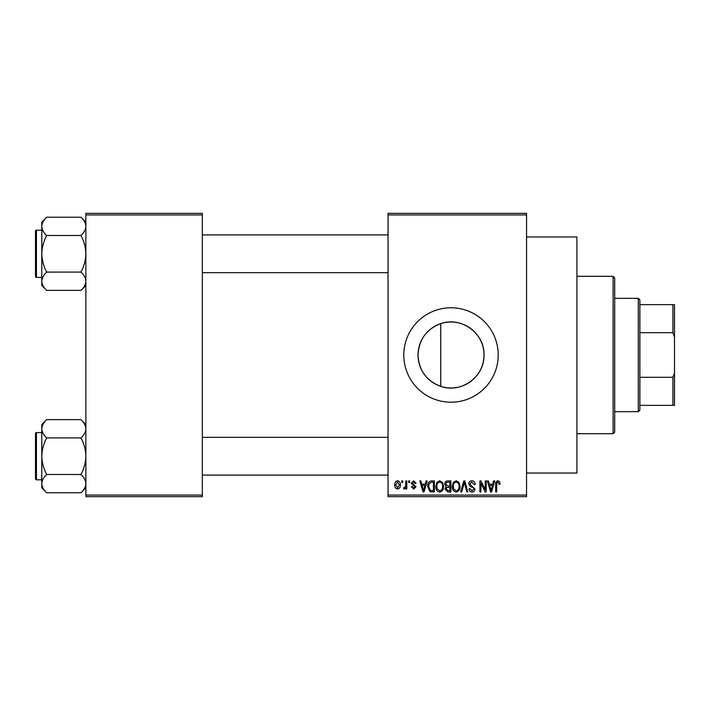 <?xml version="1.0" encoding="UTF-8"?>
<svg xmlns="http://www.w3.org/2000/svg" width="710" height="710" viewBox="0 0 710 710"><rect width="100%" height="100%" fill="white"/><g stroke="black" fill="none" stroke-linecap="round" stroke-linejoin="round"><path stroke-width="1.06" d="M440.741 386.355C426.47 380.888 418.9 370.434 418.021 355C418.918 339.531 426.497 329.085 440.741 323.645C461.252 316.234 484.735 333.363 483.998 355C484.673 376.699 461.305 393.739 440.741 386.355L440.741 323.645M483.998 355A32.988 32.988 0 0 1 451.01 387.988A32.988 32.988 0 0 1 418.021 355A32.988 32.988 0 0 1 451.01 322.012A32.988 32.988 0 0 1 483.998 355M403.795 355A47.215 47.215 0 0 0 451.01 402.215A47.215 47.215 0 0 0 498.225 355A47.215 47.215 0 0 0 451.01 307.785A47.215 47.215 0 0 0 403.795 355M526.554 236.962L576.919 236.962L576.919 473.037L526.554 473.037M526.554 214.926L388.05 214.926L388.05 213.346L526.554 213.346L526.554 496.654L388.05 496.654L388.05 495.074L526.554 495.074M401.789 480.91L402.792 480.91L402.792 482.489L401.789 482.489L401.789 480.91M408.658 480.91L409.661 480.91L409.661 482.489L408.658 482.489L408.658 480.91M426.062 480.91L427.109 480.91L424.065 491.932L423.009 491.932L419.814 480.91L420.861 480.91L421.731 484.202L425.201 484.202L426.062 480.91M442.578 482.498L443.564 486.279C443.786 489.403 442.499 491.329 439.694 492.074C436.952 491.347 435.665 489.465 435.842 486.412L436.836 482.454L439.703 480.768L442.578 482.498M459.033 482.498L460.018 486.279C460.24 489.403 458.953 491.329 456.148 492.074C453.406 491.347 452.119 489.465 452.297 486.412L453.291 482.454L456.157 480.768L459.033 482.498M471.866 480.768C474.04 481.007 475.141 482.241 475.185 484.486L474.182 484.628L471.777 482.054L469.754 483.945L474.901 489.057C474.83 490.912 473.881 491.923 472.052 492.074C470.109 491.879 469.097 490.787 469.035 488.782L470.038 488.64L472.017 490.787L473.898 489.012L473.588 487.894L470.268 486.59L468.751 483.963C468.857 481.966 469.905 480.901 471.866 480.768M493.592 480.91L494.648 480.91L491.604 491.932L490.548 491.932L487.353 480.91L488.4 480.91L489.27 484.202L492.731 484.202L493.592 480.91M388.05 214.926L388.05 495.074M499.485 481.549L500.089 484.202L499.086 484.344L497.87 482.054L496.796 482.889L496.654 491.932L495.651 491.932L495.651 484.451C495.403 482.445 496.157 481.211 497.914 480.768L499.485 481.549M485.205 480.91L486.208 480.91L486.208 491.932L485.134 491.932L480.91 483.093L480.91 491.932L479.907 491.932L479.907 480.91L480.99 480.91L485.205 489.731L485.205 480.91M463.834 480.91L464.81 480.91L467.784 491.932L466.745 491.932L464.384 482.197L461.74 491.932L460.692 491.932L463.834 480.91M447.761 480.91L450.868 480.91L450.868 491.932L447.753 491.932L445.001 489.154L446.084 486.847L444.708 484.149C444.735 482.072 445.747 480.998 447.761 480.91M431.476 480.91L434.413 480.91L434.413 491.932L430.02 491.728L427.686 486.483C427.42 483.35 428.689 481.486 431.476 480.91M413.655 480.768L416.095 483.341L415.093 483.483L413.584 481.912L412.235 483.155L415.953 486.785L413.69 489.066L411.374 486.776L412.377 486.634L413.655 487.921L414.951 486.945L411.232 483.359L413.655 480.768M405.792 480.91L406.794 480.91L406.794 488.924L405.792 488.924L405.792 487.646L404.602 489.066L403.644 488.64L403.937 487.495L405.605 486.705L405.792 480.91M397.564 480.768C399.588 481.282 400.52 482.667 400.36 484.921C400.529 487.175 399.597 488.56 397.564 489.066C395.559 488.578 394.636 487.22 394.778 485.001C394.582 482.702 395.514 481.291 397.564 480.768M202.332 496.654L85.866 496.654L85.866 495.074L202.332 495.074L202.332 496.654M202.332 214.926L85.866 214.926L85.866 213.346L202.332 213.346L202.332 495.074M85.866 214.926L85.866 495.074M491.462 488.693L492.394 485.489L489.607 485.489L491 490.779L491.462 488.693M456.148 490.787C458.287 490.193 459.246 488.684 459.024 486.252C459.157 483.989 458.207 482.596 456.166 482.054C454.072 482.631 453.113 484.096 453.299 486.439L453.726 488.933L456.148 490.787M449.865 490.637L449.865 487.353L446.936 487.459L445.995 488.977L448.116 490.637L449.865 490.637M449.865 486.066L449.865 482.197L446.705 482.339L445.711 484.14L447.886 486.066L449.865 486.066M439.694 490.787C441.833 490.193 442.791 488.684 442.57 486.252C442.703 483.989 441.753 482.596 439.712 482.054C437.617 482.631 436.659 484.096 436.845 486.439L437.271 488.933L439.694 490.787M433.411 490.637L433.411 482.197L431.609 482.197L429.089 483.803L428.689 486.492L430.207 490.424L433.411 490.637M423.923 488.693L424.855 485.489L422.068 485.489L423.462 490.779L423.923 488.693M397.591 487.921L399.357 484.921L397.538 481.912L395.781 484.921L397.591 487.921M613.12 276.305L614.691 277.876L614.691 432.124L613.12 433.695L613.12 276.305L576.919 276.305M85.866 285.473L80.967 290.372L46.7 290.372C43.629 287.532 41.996 284.479 41.792 281.231C41.979 278.018 43.612 274.974 46.7 272.09C43.621 266.348 41.988 260.25 41.792 253.798C41.996 247.328 43.629 241.231 46.7 235.507C43.629 232.667 41.996 229.614 41.792 226.366C41.979 223.153 43.612 220.109 46.7 217.224L41.792 222.123L41.792 285.473L46.7 290.372M35.5 233.341L35.5 231.132A0.941 0.941 0 0 1 36.441 230.191L36.441 277.406A0.941 0.941 0 0 1 35.5 276.465L35.5 231.132A0.941 0.941 0 0 1 36.441 230.191L41.792 230.191M36.441 277.406L41.792 277.406M85.866 222.123L80.967 217.224L46.7 217.224M80.967 217.224C84.029 220.065 85.661 223.118 85.866 226.366L85.759 225.105L85.866 226.366C85.679 229.578 84.046 232.623 80.967 235.507L46.7 235.507M80.967 235.507C84.037 241.249 85.67 247.346 85.866 253.798C85.67 260.268 84.037 266.365 80.967 272.09L46.7 272.09M80.967 272.09C84.029 274.939 85.661 277.983 85.866 281.231C85.679 284.444 84.046 287.488 80.967 290.372M638.299 411.658L638.299 298.342L639.879 299.913L639.879 410.087L638.299 411.658L614.691 411.658M638.299 298.342L614.691 298.342M674.5 405.366L672.929 405.366L672.929 377.312L674.5 373.078L674.5 405.366M639.879 405.366L672.929 405.366M639.879 304.634L674.5 304.634L674.5 373.078M639.879 377.312L672.929 377.312M674.5 336.922L672.929 332.688L672.929 304.634M639.879 332.688L672.929 332.688M35.5 276.465L35.5 274.255M85.866 487.877L80.967 492.775L46.7 492.775C43.629 489.935 41.996 486.882 41.792 483.634C41.979 480.422 43.612 477.377 46.7 474.493C43.621 468.751 41.988 462.654 41.792 456.202C41.996 449.732 43.629 443.635 46.7 437.91C43.629 435.061 41.996 432.017 41.792 428.769C41.979 425.556 43.612 422.512 46.7 419.628L41.792 424.527L41.792 487.877L46.7 492.775M35.5 435.745L35.5 433.535A0.941 0.941 0 0 1 36.441 432.594L36.441 479.809A0.941 0.941 0 0 1 35.5 478.868L35.5 433.535A0.941 0.941 0 0 1 36.441 432.594L41.792 432.594M36.441 479.809L41.792 479.809M85.866 424.527L80.967 419.628L46.7 419.628M80.967 419.628C84.029 422.468 85.661 425.521 85.866 428.769L85.759 427.509L85.866 428.769C85.679 431.982 84.046 435.026 80.967 437.91L46.7 437.91M80.967 437.91C84.037 443.652 85.67 449.749 85.866 456.202C85.67 462.672 84.037 468.769 80.967 474.493L46.7 474.493M80.967 474.493C84.029 477.333 85.661 480.386 85.866 483.634C85.679 486.847 84.046 489.891 80.967 492.775M35.5 478.868L35.5 476.659M613.12 433.695L576.919 433.695M388.05 234.912L202.332 234.912M388.05 272.684L202.332 272.684M202.332 475.088L388.05 475.088M202.332 437.316L388.05 437.316"/></g></svg>
